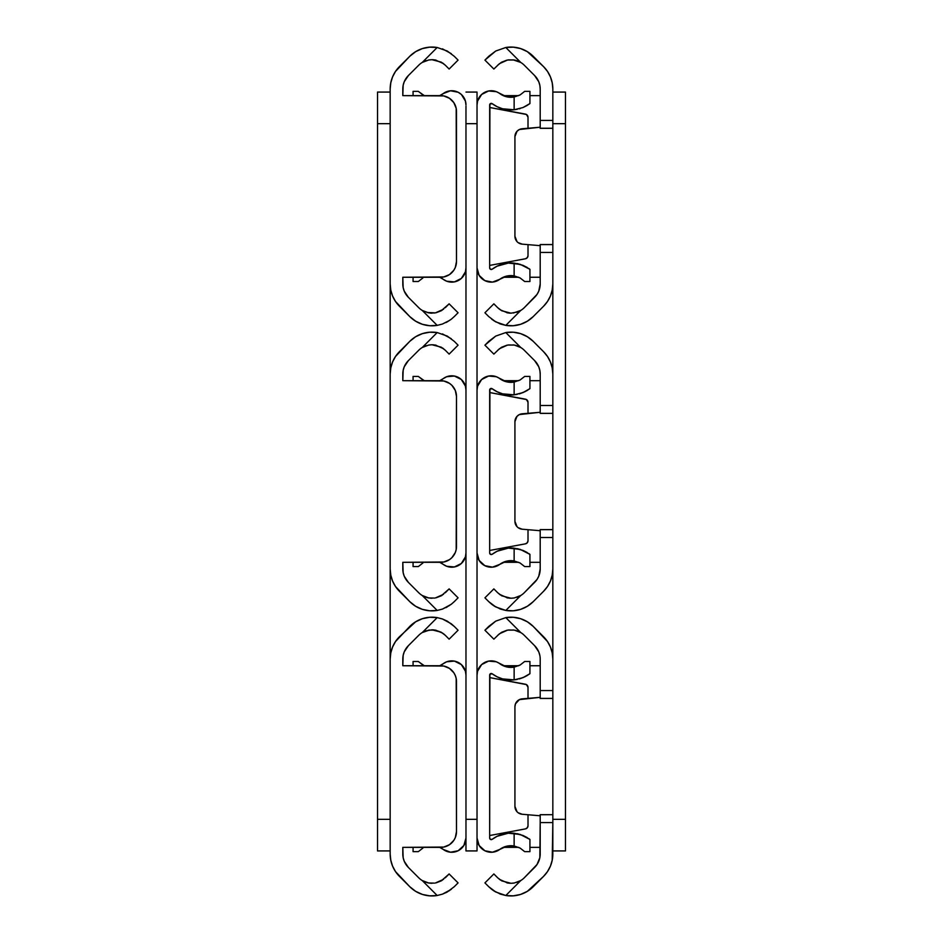 <?xml version="1.0" encoding="UTF-8"?>
<svg xmlns="http://www.w3.org/2000/svg" width="943" height="943" viewBox="0 0 943 943"><rect width="100%" height="100%" fill="white"/><g stroke="black" fill="none" stroke-linecap="round" stroke-linejoin="round"><path stroke-width="1.41" d="M377.53 92.072L377.53 850.928L390.166 850.928L377.53 850.928L377.53 819.337L390.166 819.337L390.166 123.663L377.53 123.663L377.53 819.337L390.166 819.337L390.166 123.663L377.53 123.663L377.53 92.072L390.166 92.072L377.53 92.072M445.308 877.792L449.139 873.961L458.074 882.896L454.243 886.726L458.074 882.896L449.139 873.961L441.253 880.88L436.09 882.848M458.074 630.23L449.139 639.165L445.308 635.323L449.139 639.165L458.074 630.23L454.243 626.4L458.074 630.23M432.012 883.296L429.996 883.19M425.317 882.059L428.629 882.99L422.228 880.55A18.789 18.789 0 0 1 418.727 877.792A18.789 18.789 0 0 0 422.228 880.55L437.187 895.508L442.503 894.129L449.717 890.475M429.666 629.971L422.228 632.576A18.789 18.789 0 0 0 418.727 635.323A18.789 18.789 0 0 1 422.228 632.576L425.317 631.056L432.012 629.818L441.23 632.234L445.308 635.323L443.481 633.72M428.641 630.124L435.383 630.124L432.035 629.818M441.23 632.234L435.371 630.124L442.703 633.154M436.079 630.266L435.454 630.136M402.802 665.746L402.802 659.11A18.954 18.954 0 0 1 408.354 645.707L418.727 635.323L408.354 645.707L404.241 651.849L403.168 655.409L402.802 665.746L443.788 666.053L449.481 668.41L453.831 672.772A15.795 15.795 0 0 0 440.699 665.746L402.802 665.746L440.699 665.746A15.795 15.795 0 0 1 456.495 681.541A15.795 15.795 0 0 0 456.188 678.465L456.495 831.573A15.795 15.795 0 0 1 440.699 847.368A15.795 15.795 0 0 0 453.842 840.343L449.481 844.704L443.788 847.062L402.802 847.368L440.699 847.368L402.802 847.368L403.168 857.717L404.241 861.265L408.354 867.419A18.954 18.954 0 0 1 402.802 854.016L402.802 847.368M447.241 891.995L445.874 892.715M441.23 880.88L442.161 880.326M434.511 883.131L428.641 882.99L422.228 880.55L437.187 895.508A31.425 31.425 0 0 1 409.792 886.726A31.425 31.425 0 0 0 409.804 886.738L399.419 876.353A31.59 31.59 0 0 1 390.166 854.016L390.166 659.11L390.779 652.945L392.571 647.016L395.494 641.558L409.792 626.4A31.425 31.425 0 0 1 437.187 617.618L422.228 632.576L428.629 630.136M427.026 882.624L428.629 882.99M456.495 681.541L456.495 831.573L455.292 837.62L453.831 840.354M408.354 867.419L418.727 877.792L408.354 867.419M451.261 889.355L442.503 894.129L447.288 891.972L454.243 886.726M443.528 879.359L435.395 882.99M415.651 891.335A31.425 31.425 0 0 0 437.187 895.508L429.749 895.85L422.429 894.435L415.651 891.335L409.792 886.726L395.494 871.568L392.571 866.098L390.779 860.181L390.166 854.016L390.166 659.11A31.59 31.59 0 0 1 399.419 636.773L415.651 621.791L422.429 618.691L429.749 617.276L437.187 617.618L442.479 618.985L437.187 617.618A31.425 31.425 0 0 0 409.792 626.4M442.503 894.129L437.187 895.508M451.261 623.759L454.243 626.4L447.277 621.142L442.479 618.985L451.261 623.759L442.479 618.985M453.831 672.772L455.292 675.506A15.795 15.795 0 0 0 455.292 675.494L456.188 678.465M425.328 631.056L426.366 630.69M433.874 629.912L432.083 629.818M437.187 617.618L422.228 632.576M440.699 665.746L443.788 666.053M445.308 592.734L449.139 588.892L458.074 597.827L454.243 601.669L458.074 597.827L449.139 588.892L441.253 595.811L436.09 597.791M458.074 345.173L449.139 354.108L445.308 350.266L449.139 354.108L458.074 345.173L454.243 341.331L458.074 345.173M432.012 598.239L429.996 598.133M425.317 597.002L428.629 597.933L422.228 595.493A18.789 18.789 0 0 1 418.727 592.734A18.789 18.789 0 0 0 422.228 595.493L437.187 610.439L442.503 609.072L449.717 605.418M442.479 609.084L451.261 604.298L442.503 609.072L437.187 610.439L429.749 610.793L422.429 609.378L415.651 606.278A31.425 31.425 0 0 0 437.187 610.439A31.425 31.425 0 0 1 409.792 601.669A31.425 31.425 0 0 0 409.804 601.681L399.419 591.285A31.59 31.59 0 0 1 390.166 568.959L390.166 374.041L390.779 367.888L392.571 361.959L395.494 356.501L409.792 341.331L415.651 336.722L422.429 333.622L429.749 332.207L437.187 332.561A31.425 31.425 0 0 0 409.792 341.331A31.425 31.425 0 0 1 437.187 332.561L447.277 336.085L454.243 341.331L447.277 336.085L437.187 332.561L422.228 347.507L428.629 345.067L422.228 347.507A18.789 18.789 0 0 0 418.727 350.266A18.789 18.789 0 0 1 422.228 347.507L428.629 345.067L432.012 344.761L441.23 347.177L445.308 350.266L442.703 348.097M441.23 347.177L432.035 344.761L435.371 345.067L443.516 348.686M436.079 345.209L435.454 345.079M453.842 387.726A15.795 15.795 0 0 0 440.699 380.689L402.802 380.689L443.788 380.996L449.481 383.353L451.874 385.322L455.292 390.437L456.495 396.484A15.795 15.795 0 0 0 456.188 393.408M447.241 606.938L445.874 607.657M441.23 595.823L442.161 595.269M434.511 598.074L428.641 597.933L422.228 595.493L437.187 610.439M427.026 597.567L428.629 597.933M402.802 380.689L402.802 374.041A18.954 18.954 0 0 1 408.354 360.639L418.727 350.266L408.354 360.639L404.241 366.792L403.168 370.351L402.802 380.689L440.699 380.689A15.795 15.795 0 0 1 456.495 396.484L456.495 546.516A15.795 15.795 0 0 1 440.699 562.311A15.795 15.795 0 0 0 453.842 555.274M456.495 396.484L456.188 549.592L455.292 552.563L451.874 557.678L449.481 559.647L443.788 562.004L402.802 562.311L440.699 562.311L402.802 562.311L403.168 572.649L404.241 576.208L408.354 582.361A18.954 18.954 0 0 1 402.802 568.959L402.802 562.311M408.354 582.361L418.727 592.734L408.354 582.361M451.261 604.286L454.243 601.669M443.528 594.302L435.395 597.933M429.666 344.914L432.012 344.761M451.261 338.702L442.479 333.916M426.366 345.633L425.34 345.987M433.874 344.855L432.083 344.761M415.651 606.278L409.792 601.669L395.494 586.499L392.571 581.041L390.779 575.112L390.166 568.959L390.166 374.041A31.59 31.59 0 0 1 399.419 351.715L409.792 341.331M437.187 332.561L422.228 347.507M440.699 380.689L443.788 380.996M445.308 307.677L449.139 303.835L458.074 312.77L454.243 316.6L458.074 312.77L449.139 303.835L441.253 310.754L436.09 312.734M458.074 60.104L449.139 69.039L445.308 65.208L449.139 69.039L458.074 60.104L454.243 56.274L458.074 60.104M427.026 312.498L435.371 312.876L428.641 312.876L422.228 310.424A18.789 18.789 0 0 1 418.727 307.677A18.789 18.789 0 0 0 422.228 310.424L425.317 311.944M437.187 325.382L442.503 324.015L437.187 325.382L429.749 325.724L422.429 324.309L415.651 321.209A31.425 31.425 0 0 0 437.187 325.382L422.228 310.424L437.187 325.382A31.425 31.425 0 0 1 409.792 316.6A31.425 31.425 0 0 0 409.804 316.624L399.419 306.227A31.59 31.59 0 0 1 390.166 283.89L390.166 88.984L390.779 82.819L392.571 76.902L395.494 71.432L409.792 56.274L415.651 51.665L422.429 48.565L429.749 47.15L437.187 47.492A31.425 31.425 0 0 0 409.792 56.274A31.425 31.425 0 0 1 437.187 47.492L447.277 51.028L454.243 56.274L447.277 51.028L437.187 47.492L422.228 62.45L428.629 60.01L422.228 62.45A18.789 18.789 0 0 0 418.727 65.208A18.789 18.789 0 0 1 422.228 62.45L428.629 60.01L432.012 59.704L441.23 62.12L445.308 65.208L442.703 63.04M441.23 62.12L432.035 59.704L435.371 59.998L443.516 63.629M436.079 60.14L435.454 60.022M402.802 95.632L402.802 88.984A18.954 18.954 0 0 1 408.354 75.581L418.727 65.208L408.354 75.581L404.241 81.735L403.168 85.283L402.802 95.632L443.788 95.938L449.481 98.296L453.831 102.646A15.795 15.795 0 0 0 440.699 95.632L402.802 95.632L440.699 95.632A15.795 15.795 0 0 1 456.495 111.427A15.795 15.795 0 0 0 456.188 108.339L456.495 261.459A15.795 15.795 0 0 1 440.699 277.254A15.795 15.795 0 0 0 453.842 270.217L449.481 274.59L443.788 276.947L402.802 277.254L440.699 277.254L402.802 277.254L403.168 287.591L404.241 291.151L408.354 297.293A18.954 18.954 0 0 1 402.802 283.89L402.802 277.254M447.241 321.881L445.874 322.589M442.479 324.015L449.717 320.349M441.23 310.766L442.161 310.2M432.012 313.182L429.996 313.064M434.511 313.005L428.629 312.864M456.495 111.427L456.495 261.459L455.292 267.494A15.795 15.795 0 0 0 455.292 267.494L453.831 270.228M408.354 297.293L418.727 307.677L408.354 297.293M451.261 319.229L447.3 321.846L451.261 319.229M443.528 309.245L435.395 312.876M451.261 319.241L454.243 316.6M429.666 59.845L432.012 59.704M453.831 102.646L456.188 108.339M451.261 53.645L442.479 48.859M425.328 60.93L426.366 60.576M433.874 59.798L432.083 59.704M415.651 321.209L409.792 316.6L395.494 301.442L392.571 295.984L390.779 290.055L390.166 283.89L390.166 88.984A31.59 31.59 0 0 1 399.419 66.647L409.792 56.274M437.187 47.492L422.228 62.45M440.699 95.632L443.788 95.938M565.47 850.928L565.47 92.072L552.834 92.072L565.47 92.072L565.47 123.663L552.834 123.663L565.47 123.663L565.47 819.337L552.834 819.337L565.47 819.337L565.47 850.928L552.834 850.928L565.47 850.928M540.198 244.614L552.834 244.591L552.834 283.89A31.59 31.59 0 0 1 543.581 306.227L533.208 316.6L543.581 306.227L547.506 301.442L550.429 295.984L552.221 290.055L552.834 283.89L552.834 252.453L540.198 252.453L540.198 283.89L540.198 252.453L552.834 252.453L552.834 405.49L552.834 88.984L552.221 82.819L550.429 76.902L547.506 71.432L543.581 66.647A31.59 31.59 0 0 1 552.834 88.984L552.834 120.421L540.198 120.421L540.198 88.984L540.198 120.421L552.834 120.421L552.834 244.555L540.198 244.555L540.198 252.453L540.198 244.555M540.198 529.683L552.834 529.648L552.834 568.959A31.59 31.59 0 0 1 543.581 591.285L533.208 601.669L543.581 591.285L547.506 586.499L550.429 581.041L552.221 575.112L552.834 568.959L552.834 537.51L540.198 537.51L540.198 568.959L540.198 537.51L552.834 537.51L552.834 690.547L552.834 374.041L552.221 367.888L550.429 361.959L547.506 356.501L543.581 351.715A31.59 31.59 0 0 1 552.834 374.041L552.834 405.49L540.198 405.49L540.198 374.041L540.198 405.49L552.834 405.49L552.834 529.624L540.198 529.624L540.198 537.51L540.198 529.624M484.926 882.896L493.861 873.961L497.692 877.792L493.861 873.961L484.926 882.896L488.757 886.726L484.926 882.896M488.757 626.4L484.926 630.23L493.861 639.165L499.472 633.755L493.861 639.165L484.926 630.23L495.723 621.142L488.757 626.4L495.723 621.142L505.813 617.618A31.425 31.425 0 0 1 533.208 626.4A31.425 31.425 0 0 0 533.196 626.388L543.581 636.773A31.59 31.59 0 0 1 552.834 659.11L552.221 652.945L550.429 647.016L547.506 641.558L533.208 626.4L527.349 621.791L520.571 618.691A31.425 31.425 0 0 0 520.571 618.691L513.251 617.276L505.813 617.618L495.723 621.142M520.772 880.55L505.813 895.508L513.251 895.85L520.571 894.435L527.349 891.335L543.581 876.353L533.208 886.726A31.425 31.425 0 0 1 505.813 895.508L495.7 891.972L488.757 886.726L495.723 891.972L505.813 895.508L520.772 880.55L514.371 882.99L520.772 880.55A18.789 18.789 0 0 0 524.273 877.792L537.003 864.542L539.832 857.717L540.198 822.579L540.198 854.016A18.954 18.954 0 0 1 534.646 867.419L524.273 877.792A18.789 18.789 0 0 1 520.772 880.55L514.371 882.99L510.988 883.296L501.77 880.88L497.692 877.792L500.32 879.984M501.77 880.88L510.965 883.296L507.629 883.002L499.484 879.371M506.921 882.86L507.546 882.978M497.692 635.323L501.747 632.246L506.91 630.266M514.737 630.207L513.004 629.936M508.489 629.983L514.359 630.124L520.772 632.576L517.294 630.914M520.772 632.576A18.789 18.789 0 0 1 524.273 635.323L534.646 645.707L524.273 635.323A18.789 18.789 0 0 0 520.772 632.576L517.672 631.056L520.772 632.576L505.813 617.618L520.772 632.576M503.267 847.368L518.697 847.368L503.267 847.368M529.931 847.368L540.198 847.368L529.931 847.368M540.198 665.746L529.931 665.746M518.697 665.746L503.267 665.746M518.096 812.725L522.163 814.257A7.898 7.898 0 0 1 514.925 806.395L514.925 706.731A7.898 7.898 0 0 1 522.163 698.857L540.198 697.337L519.345 699.635A7.898 7.898 0 0 0 514.925 706.731L514.925 806.395A7.898 7.898 0 0 0 517.012 811.734L514.925 806.395L514.925 706.731L515.467 703.855L519.345 699.635L517.012 701.38M513.334 883.155L510.988 883.296M505.813 895.508L500.521 894.141L493.767 890.793M500.497 894.129L499.649 893.811M516.634 882.436L517.683 882.07M509.114 883.202L510.917 883.296M491.739 889.355L488.757 886.726L491.739 889.355M491.751 889.355L493.578 890.675M493.637 890.711L495.594 891.901M501.77 632.234L500.839 632.8M499.472 633.755L507.605 630.124L514.359 630.124L517.672 631.056M515.974 630.502L514.383 630.136M539.832 655.409L538.759 651.849L534.646 645.707A18.954 18.954 0 0 1 540.198 659.11L540.198 690.547L540.198 659.11M540.198 822.579L540.198 814.681L540.198 822.579L552.834 822.579L552.834 659.11L552.834 690.547L540.198 690.547L552.834 690.547L552.834 822.579L540.198 822.579M552.834 698.409L540.198 698.386L540.198 690.547L540.198 698.445L552.834 698.445M540.198 815.789L522.163 814.257L540.198 815.789M540.198 814.681L552.834 814.681L540.198 814.74M543.581 876.353L547.506 871.568L550.429 866.098L552.221 860.181L552.834 822.579L552.834 854.016A31.59 31.59 0 0 1 543.581 876.353M528.398 890.663L532.43 887.481M532.3 625.527L527.349 621.791M484.926 597.827L493.861 588.892L497.692 592.734L493.861 588.892L484.926 597.827L488.757 601.669L484.926 597.827M488.757 341.331L484.926 345.173L493.861 354.108L499.472 348.698L493.861 354.108L484.926 345.173L495.723 336.085L488.757 341.331L495.723 336.085L505.813 332.561A31.425 31.425 0 0 1 533.208 341.331A31.425 31.425 0 0 0 533.196 341.319L543.581 351.715L533.208 341.331L527.349 336.722L520.571 333.622A31.425 31.425 0 0 0 520.571 333.622L513.251 332.207L505.813 332.561L495.723 336.085M520.772 595.493L505.813 610.439L513.251 610.793L520.571 609.378A31.425 31.425 0 0 0 520.571 609.367L527.349 606.278L533.208 601.669A31.425 31.425 0 0 1 505.813 610.439L495.723 606.915L488.757 601.669L495.723 606.915L505.813 610.439L520.772 595.493L514.371 597.933L520.772 595.493A18.789 18.789 0 0 0 524.273 592.734L537.003 579.485L538.759 576.208L540.198 568.959A18.954 18.954 0 0 1 534.646 582.361L524.273 592.734A18.789 18.789 0 0 1 520.772 595.493L514.371 597.933L510.988 598.239L501.77 595.823L497.692 592.734L500.32 594.915M501.77 595.823L510.965 598.239L507.629 597.933L499.484 594.314M506.921 597.791L507.546 597.921M497.692 350.266L501.747 347.189L506.91 345.209M514.737 345.138L513.004 344.867M508.489 344.926L514.359 345.067L520.772 347.507L517.294 345.857M520.772 347.507A18.789 18.789 0 0 1 524.273 350.266L534.646 360.639L524.273 350.266A18.789 18.789 0 0 0 520.772 347.507L517.672 345.998L520.772 347.507L505.813 332.561L520.772 347.507M503.267 562.311L518.697 562.311L503.267 562.311M529.931 562.311L540.198 562.311L529.931 562.311M540.198 380.689L529.931 380.689M518.697 380.689L503.267 380.689M518.096 527.656L522.163 529.2A7.898 7.898 0 0 1 514.925 521.338L514.925 421.662A7.898 7.898 0 0 1 522.163 413.8L540.198 412.28L519.345 414.578A7.898 7.898 0 0 0 514.925 421.662L514.925 521.338A7.898 7.898 0 0 0 517.012 526.677L514.925 521.338L514.925 421.662L517.012 416.323L519.345 414.578L517.012 416.323M513.334 598.086L510.988 598.239M505.813 610.439L500.521 609.084L493.767 605.736M500.497 609.072L499.649 608.754M516.634 597.367L517.648 597.013M509.114 598.145L510.917 598.239M491.739 604.298L488.757 601.669L491.739 604.298M491.751 604.298L493.578 605.606M493.602 605.63L495.594 606.844M501.77 347.177L500.839 347.731M499.472 348.698L507.605 345.067L514.359 345.067L517.672 345.998M515.974 345.444L514.383 345.067M539.832 370.351L538.759 366.792L534.646 360.639A18.954 18.954 0 0 1 540.198 374.041L539.832 370.351L540.198 374.041M552.834 413.352L540.198 413.317L540.198 405.49L540.198 413.376L552.834 413.376M540.198 530.72L522.163 529.2L540.198 530.72M528.398 605.606L532.43 602.412M532.3 340.47L527.349 336.722M484.926 312.77L493.861 303.835L497.692 307.677L493.861 303.835L484.926 312.77L488.757 316.6L484.926 312.77M488.757 56.274L484.926 60.104L493.861 69.039L499.472 63.641L493.861 69.039L484.926 60.104L495.723 51.028L488.757 56.274L495.723 51.028L505.813 47.492A31.425 31.425 0 0 1 533.208 56.274A31.425 31.425 0 0 0 533.196 56.262L543.581 66.647L527.349 51.665L520.571 48.565A31.425 31.425 0 0 0 520.571 48.565L513.251 47.15L505.813 47.492L495.723 51.028M513.334 313.029L520.772 310.424A18.789 18.789 0 0 0 524.273 307.677L537.003 294.428L538.759 291.151L540.198 283.89A18.954 18.954 0 0 1 534.646 297.293L524.273 307.677A18.789 18.789 0 0 1 520.772 310.424L517.683 311.944L510.988 313.182L501.77 310.766L497.692 307.677L499.519 309.28M501.77 310.766L510.965 313.182L507.629 312.876L500.32 309.858M506.921 312.734L507.546 312.864M497.692 65.208L501.747 62.12L506.91 60.152M508.489 59.869L514.359 60.01L520.772 62.45L513.004 59.81M520.772 62.45A18.789 18.789 0 0 1 524.273 65.208L534.646 75.581L524.273 65.208A18.789 18.789 0 0 0 520.772 62.45L517.683 60.941L520.772 62.45L505.813 47.492L520.772 62.45M503.267 277.254L518.697 277.254L503.267 277.254M529.931 277.254L540.198 277.254L529.931 277.254M540.198 95.632L529.931 95.632M518.697 95.632L503.267 95.632M518.096 242.599L522.163 244.143A7.898 7.898 0 0 1 514.925 236.269L514.925 136.605A7.898 7.898 0 0 1 522.163 128.743L540.198 127.211L519.345 129.521A7.898 7.898 0 0 0 514.925 136.605L514.925 236.269A7.898 7.898 0 0 0 517.012 241.62L514.925 236.269L514.925 136.605L517.012 131.266L519.345 129.521L517.012 131.266M520.772 310.424L505.813 325.382L513.251 325.724L520.571 324.309L527.349 321.209L533.208 316.6A31.425 31.425 0 0 1 505.813 325.382L495.7 321.846L488.757 316.6L495.723 321.858L505.813 325.382L520.772 310.424L517.683 311.944L510.988 313.182M505.813 325.382L500.497 324.015L493.767 320.679M500.497 324.015L499.649 323.697M516.634 312.31L517.683 311.944M509.114 313.088L510.917 313.182M491.751 319.241L495.594 321.787M501.77 62.12L500.839 62.674M499.472 63.641L507.629 59.998L514.359 60.01L517.672 60.93M515.974 60.376L514.383 60.01M539.832 85.283L538.759 81.735L534.646 75.581A18.954 18.954 0 0 1 540.198 88.984L539.832 85.283L540.198 88.984M552.834 128.26L540.198 128.26L540.198 120.421L540.198 128.319L552.834 128.319M540.198 245.663L522.163 244.143L540.198 245.663M528.398 320.537L532.43 317.355M532.3 55.413L527.349 51.665M465.972 106.111L465.972 123.663L477.028 123.663L477.028 92.072L465.972 92.072L477.028 92.072L477.028 106.111M477.028 123.663L477.028 819.337L477.028 123.663L465.972 123.663L465.972 819.337L477.028 819.337L465.972 819.337L465.972 850.928L477.028 850.928L477.028 819.337M477.028 836.889L477.028 850.928L465.972 850.928L465.972 836.889M465.972 111.58L465.972 831.42M525.428 684.229A3.159 3.159 0 0 1 528.009 687.329A3.159 3.159 0 0 0 525.428 684.229L489.665 677.593L526.453 684.606L528.009 687.329L528.009 698.362M524.673 661.491L520.112 665.039L524.673 661.491L529.931 661.491L529.931 673.691L529.931 661.491L524.673 661.491L520.112 665.039L514.135 667.137L514.135 679.879L522.941 677.675L529.931 673.691L526.595 675.895M489.9 674.245L489.665 838.056L490.537 839.459L492.187 839.317A31.425 31.425 0 0 1 514.135 833.235L522.941 835.439L529.931 839.435L529.931 851.635L529.931 839.435L520.265 834.484L508.324 833.188A31.425 31.425 0 0 0 497.138 836.288L492.187 839.317A1.58 1.58 0 0 1 489.665 838.056L489.665 675.07A1.58 1.58 0 0 1 492.187 673.809A31.425 31.425 0 0 0 492.199 673.809L497.15 676.838A31.425 31.425 0 0 0 514.135 679.879L517.283 679.408L514.135 679.879A31.425 31.425 0 0 1 492.187 673.809L489.9 674.245L490.537 673.656M520.265 678.642L525.286 676.602L519.098 678.972M525.428 828.897L489.665 835.522L525.428 828.897L527.278 827.813L528.009 825.797A3.159 3.159 0 0 1 525.428 828.897A3.159 3.159 0 0 0 528.009 825.797L528.009 814.752M524.673 851.635L529.931 851.635L524.673 851.635L520.1 848.075L514.135 845.977L520.1 848.063L524.673 851.635M520.265 834.484L514.135 833.235L514.135 845.977L520.1 848.075M527.208 837.596L522.941 835.439L529.931 839.435M517.294 833.718L518.108 833.895M517.294 679.408L514.135 679.879L514.135 667.137A18.789 18.789 0 0 1 499.743 663.683A18.789 18.789 0 0 0 514.135 667.137L506.591 666.89L496.313 661.786L488.58 661.102L481.637 664.591L477.571 671.192L477.028 675.07L477.028 838.056L479.15 845.517L484.867 850.763L492.494 852.213L499.743 849.443A18.789 18.789 0 0 1 514.135 845.977A18.789 18.789 0 0 0 499.743 849.443L506.591 846.236L514.135 845.977L514.135 833.235M527.208 675.53L522.941 677.675M520.112 665.039L514.135 667.137L510.352 667.396M528.669 838.527L529.612 839.199M497.15 676.838L502.595 678.901L514.135 679.879M508.324 833.188L497.15 836.288M499.743 849.443A14.216 14.216 0 0 1 477.028 838.056L477.028 675.07A14.216 14.216 0 0 1 499.743 663.683M510.352 845.718L514.135 845.977M489.9 838.881L489.665 838.056M527.821 826.87L528.009 825.797M413.069 665.746L413.069 661.491L413.069 665.746M424.303 665.746L418.433 661.609M418.327 661.491L413.069 661.491L418.327 661.491L422.912 665.051M413.069 851.635L413.069 847.368L413.069 851.635L418.327 851.635L413.069 851.635M422.9 848.075L418.327 851.635M439.733 665.746L443.257 663.683A18.789 18.789 0 0 1 439.733 665.746A18.789 18.789 0 0 0 443.257 663.683A14.216 14.216 0 0 1 465.972 675.07L465.429 671.192L465.972 675.07M465.429 841.934L465.972 838.056L463.85 845.517L458.133 850.763L450.506 852.213L443.257 849.443A18.789 18.789 0 0 0 439.733 847.368A18.789 18.789 0 0 1 443.257 849.443L439.733 847.368M443.257 663.683L446.687 661.786L454.42 661.102L461.363 664.591L465.429 671.192M465.972 838.056A14.216 14.216 0 0 1 443.257 849.443M413.069 380.689L413.069 376.422L413.069 380.689M424.303 380.689L418.433 376.54M418.327 376.422L413.069 376.422L418.327 376.422L422.912 379.994M413.069 566.578L413.069 562.311L413.069 566.578L418.327 566.578L413.069 566.578M422.9 563.006L418.327 566.578M439.733 380.689L443.257 378.614A18.789 18.789 0 0 1 439.733 380.689A18.789 18.789 0 0 0 443.257 378.614A14.216 14.216 0 0 1 465.972 390.013L465.429 386.123L465.972 390.013M465.429 556.877L465.972 552.987L465.429 556.877L461.363 563.478L454.42 566.955L446.687 566.271L443.257 564.385A18.789 18.789 0 0 0 439.733 562.311A18.789 18.789 0 0 1 443.257 564.385L439.733 562.311M443.257 378.614L446.687 376.728L454.42 376.045L461.363 379.522L465.429 386.123M465.972 552.987A14.216 14.216 0 0 1 443.257 564.385M413.069 95.632L413.069 91.365L413.069 95.632M424.303 95.632L418.433 91.483M418.327 91.365L413.069 91.365L418.327 91.365L422.912 94.937M413.069 281.509L413.069 277.254L413.069 281.509L418.327 281.509L413.069 281.509M422.9 277.949L418.327 281.509M439.733 95.632L443.257 93.557A18.789 18.789 0 0 1 439.733 95.632A18.789 18.789 0 0 0 443.257 93.557A14.216 14.216 0 0 1 465.972 104.944L465.429 101.066L465.972 104.944M465.429 271.808L465.972 267.93L465.429 271.808L461.363 278.409L454.42 281.898L446.687 281.214L443.257 279.317A18.789 18.789 0 0 0 439.733 277.254A18.789 18.789 0 0 1 443.257 279.317L439.733 277.254M443.257 93.557L450.506 90.787L458.133 92.237L461.363 94.465L465.429 101.066M465.972 267.93A14.216 14.216 0 0 1 443.257 279.317M525.428 399.16A3.159 3.159 0 0 1 528.009 402.272A3.159 3.159 0 0 0 525.428 399.16L489.665 392.536L526.453 399.549L528.009 402.272L528.009 413.305M524.673 376.422L520.112 379.982L524.673 376.422L529.931 376.422L529.931 388.622L529.931 376.422L524.673 376.422L520.112 379.982L514.135 382.08L514.135 394.822L522.941 392.618L529.931 388.622L526.595 390.838M489.9 389.176L489.665 552.987L490.537 554.401L492.187 554.26A31.425 31.425 0 0 1 514.135 548.178L522.941 550.382L529.931 554.378L529.931 566.578L529.931 554.378L520.265 549.415L508.324 548.131A31.425 31.425 0 0 0 497.138 551.231L492.187 554.26A1.58 1.58 0 0 1 489.665 552.987L489.665 390.013A1.58 1.58 0 0 1 492.187 388.74A31.425 31.425 0 0 0 492.199 388.752L497.15 391.781A31.425 31.425 0 0 0 514.135 394.822L517.283 394.339L514.135 394.822A31.425 31.425 0 0 1 492.187 388.74L489.9 389.176L490.537 388.599M520.265 393.585L525.286 391.534L519.098 393.915M525.428 543.84L489.665 550.464L525.428 543.84L527.278 542.755L528.009 540.728A3.159 3.159 0 0 1 525.428 543.84A3.159 3.159 0 0 0 528.009 540.728L528.009 529.695M524.673 566.578L529.931 566.578L524.673 566.578L520.1 563.006L514.135 560.92L520.1 563.006L524.673 566.578M520.265 549.415L514.135 548.178L514.135 560.92L520.1 563.006M527.208 552.527L522.941 550.382L529.931 554.378M517.294 548.661L518.108 548.838M517.294 394.339L514.135 394.822L514.135 382.08A18.789 18.789 0 0 1 499.743 378.614A18.789 18.789 0 0 0 514.135 382.08L506.591 381.832L496.313 376.728L488.58 376.045L481.637 379.522L477.571 386.123L477.028 390.013L477.028 552.987L479.15 560.46L484.867 565.694L492.494 567.144L499.743 564.385A18.789 18.789 0 0 1 514.135 560.92A18.789 18.789 0 0 0 499.743 564.385L506.591 561.168L514.135 560.92L514.135 548.178M527.208 390.473L522.941 392.618M520.112 379.982L514.135 382.08L510.352 382.339M528.669 553.47L529.612 554.13M497.15 391.781L502.595 393.844L514.135 394.822M508.324 548.131L497.15 551.219M499.743 564.385A14.216 14.216 0 0 1 477.028 552.987L477.028 390.013A14.216 14.216 0 0 1 499.743 378.614M510.352 560.661L514.135 560.92M489.9 553.824L489.665 552.987M527.821 541.801L528.009 540.728M525.428 114.103A3.159 3.159 0 0 1 528.009 117.203A3.159 3.159 0 0 0 525.428 114.103L489.665 107.478L526.453 114.48L528.009 117.203L528.009 128.248M524.673 91.365L520.112 94.925L524.673 91.365L529.931 91.365L529.931 103.565L529.931 91.365L524.673 91.365L520.112 94.925L514.135 97.023L514.135 109.765L522.941 107.561L529.931 103.565L526.595 105.769M489.9 104.119L489.665 267.93L490.537 269.344L492.187 269.191A31.425 31.425 0 0 1 514.135 263.121L522.941 265.325L529.931 269.309L529.931 281.509L529.931 269.309L520.265 264.358L508.324 263.073A31.425 31.425 0 0 0 497.138 266.174L492.187 269.191A1.58 1.58 0 0 1 489.665 267.93L489.665 104.944A1.58 1.58 0 0 1 492.187 103.683A31.425 31.425 0 0 0 492.199 103.695L497.15 106.712A31.425 31.425 0 0 0 514.135 109.765L517.283 109.282L514.135 109.765A31.425 31.425 0 0 1 492.187 103.683L489.9 104.119L490.537 103.541M520.265 108.516L519.098 108.858M525.428 258.771L489.665 265.407L525.428 258.771L527.278 257.687L528.009 255.671A3.159 3.159 0 0 1 525.428 258.771A3.159 3.159 0 0 0 528.009 255.671L528.009 244.638M524.673 281.509L529.931 281.509L524.673 281.509L520.1 277.949L514.135 275.863L520.1 277.949L524.673 281.509M520.265 264.358L514.135 263.121L514.135 275.863L520.1 277.949M527.22 267.47L522.941 265.325L529.931 269.309M517.294 263.592L518.108 263.781M517.294 109.282L514.135 109.765L514.135 97.023A18.789 18.789 0 0 1 499.743 93.557A18.789 18.789 0 0 0 514.135 97.023L506.591 96.764L496.313 91.671L488.58 90.988L481.637 94.465L477.571 101.066L477.028 104.944L477.028 267.93L479.15 275.391L484.867 280.637L492.494 282.087L499.743 279.317A18.789 18.789 0 0 1 514.135 275.863A18.789 18.789 0 0 0 499.743 279.317L506.591 276.11L514.135 275.863L514.135 263.121M527.208 105.404L522.941 107.561M520.112 94.925L514.135 97.023L510.352 97.282M528.669 268.413L529.612 269.073M497.15 106.712L502.595 108.787L514.135 109.765M508.324 263.073L497.15 266.162M499.743 279.317A14.216 14.216 0 0 1 477.028 267.93L477.028 104.944A14.216 14.216 0 0 1 499.743 93.557M510.352 275.604L514.135 275.863M489.9 268.755L489.665 267.93M527.821 256.744L528.009 255.671"/></g></svg>
